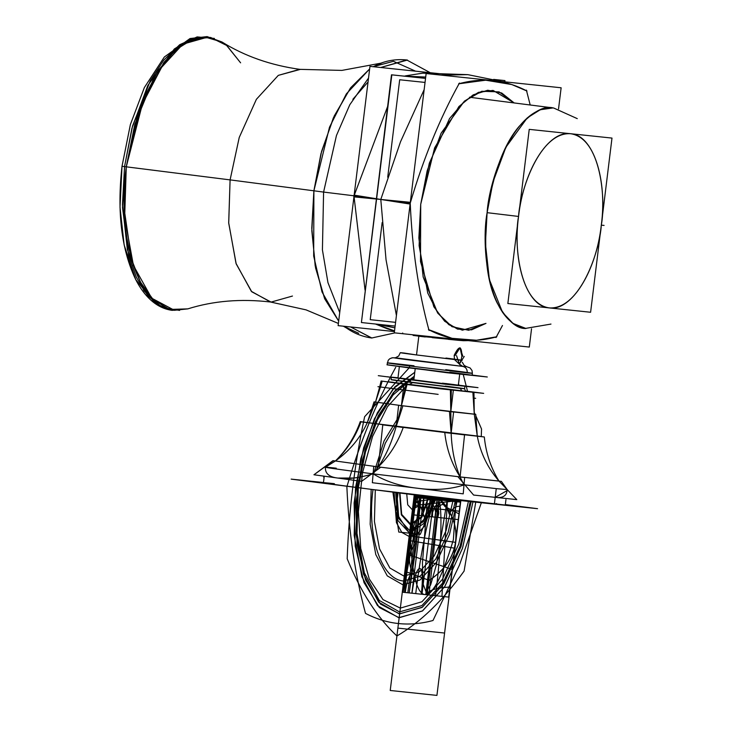 <?xml version="1.0" encoding="UTF-8"?>
<svg xmlns="http://www.w3.org/2000/svg" width="732" height="732" viewBox="0 0 732 732"><rect width="100%" height="100%" fill="white"/><g stroke="black" fill="none" stroke-linecap="round" stroke-linejoin="round"><path stroke-width="1.1" d="M462.844 356.255L460.025 347.746L455.139 355.441M445.944 358.049C454.508 359.128 468.992 361.077 458.479 359.979L416.526 354.947L454.462 359.54L454.188 355.322C459.074 345.266 461.645 345.531 461.892 356.136L461.096 360.236L461.892 356.136L460.025 347.746L454.188 355.322L454.462 359.54L459.385 364.133L454.462 359.54L416.526 354.947L418.823 336.217L416.526 354.947L403.991 353.016C393.477 351.909 407.962 353.867 416.526 354.947L458.479 359.979C458.378 363.52 459.842 365.671 462.871 366.43L398.181 358.158C389.488 357.289 394.447 358.049 413.058 360.455L462.871 366.43L459.385 364.133L462.871 366.43C459.842 365.671 458.378 363.52 458.479 359.979L462.194 360.3M456.53 355.624L459.348 364.133L464.234 356.438M459.339 364.133L461.096 360.236M413.104 335.412L425.265 336.967L418.823 336.217L414.797 334.982L418.823 336.217L414.797 334.982L418.823 336.217L460.94 339.996C468.196 341.149 463.969 340.92 448.249 339.319C463.969 340.92 468.196 341.149 460.94 339.996L418.823 336.217L416.526 354.947C407.962 353.867 393.477 351.909 403.991 353.016L400.276 352.696L398.72 355.999L395.555 357.719M418.823 336.217L416.526 354.947L403.991 353.016M466.458 366.631L462.871 366.43C465.9 367.19 467.364 369.34 467.263 372.881C467.364 369.34 465.9 367.19 462.871 366.43L466.458 366.631M466.403 366.622L470.081 367.931L472.039 370.548L472.369 373.32L467.263 372.881C467.364 369.34 465.9 367.19 462.871 366.43L413.058 360.455C389.36 357.417 391.766 357.454 398.181 358.158L398.181 358.158C389.488 357.289 394.447 358.049 413.058 360.455L462.871 366.43C465.9 367.19 467.364 369.34 467.263 372.881L409.591 365.963C382.15 362.45 384.94 362.486 392.361 363.31L413.983 365.78M445.733 369.678L450.034 370.227C461.8 371.71 481.72 374.391 467.263 372.881L409.591 365.963C382.15 362.45 384.94 362.486 392.361 363.31C377.904 361.791 397.824 364.472 409.591 365.963L409.353 367.931L409.591 365.963L467.263 372.881L409.591 365.963L409.353 367.931L387.008 364.829L388.244 360.263L389.689 358.799L391.959 357.838L394.658 357.811L392.425 357.765L389.698 358.79L388.244 360.254L387.008 364.829L468.91 375.04L449.796 372.195C461.563 373.677 481.473 376.358 467.025 374.848L409.353 367.931L409.435 367.235M409.353 367.931L467.025 374.848C481.473 376.358 461.563 373.677 449.796 372.195C461.563 373.677 481.473 376.358 467.025 374.848L409.353 367.931L409.591 365.963L387.255 362.871M387.027 364.728L446.859 372.725L487.302 376.989L472.158 375.049M413.809 380.146L454.7 385.05C464.948 386.121 450.83 384.218 442.485 383.165C450.83 384.218 464.948 386.121 454.7 385.05L413.809 380.146L415.236 368.544L413.809 380.146L415.236 368.544L413.809 380.146L397.97 377.95L399.398 366.357L397.97 377.95L413.809 380.146C447.179 384.428 477.621 387.64 442.485 383.165C450.83 384.218 464.948 386.121 454.7 385.05L397.97 377.95M387.255 376.751L440.362 383.541L458.342 385.197M378.993 324.386L394.914 327.845L375.626 324.038M387.466 328.869L394.521 331.056L375.507 324.02L387.466 328.869L375.507 324.02L394.539 330.864M428.449 329.556L451.937 338.321L476.532 340.252L496.808 336.766M463.685 340.7L432.228 337.653L463.676 340.7M381.308 199.516L380.796 199.452L400.532 141.752L424.157 89.624L400.532 141.752L380.796 199.452L353.794 196.862L354.041 196.002L380.796 199.452L354.041 196.002L354.004 195.115L380.796 199.452L386.038 259.787L396.424 315.501L386.038 259.787L380.796 199.452L410.213 203.185C412.272 249.402 418.484 291.592 428.861 329.775L452.156 338.376L476.532 340.252L496.36 336.894L502.472 325.484L495.985 337.562M459.449 83.036C439.795 118.465 423.297 158.798 409.966 204.045L380.796 199.452L386.038 259.787L396.424 315.501L386.038 259.787L380.796 199.452L400.532 141.752L424.157 89.624L400.532 141.752L380.796 199.452L410.176 202.297C412.208 249.155 418.494 291.894 429.062 330.507M354.078 196.881L365.048 290.119M446.785 74.463L369.962 66.365L354.151 195.142M353.94 196.871L338.12 325.639L394.447 331.578M493.652 79.404L504.961 80.593L504.806 81.838M387.585 106.579L354.288 195.17M387.722 177.208L399.681 79.761L425.045 82.432M382.15 222.565L370.227 319.674L395.582 322.355M514.166 102.938L493.039 90.411L478.49 92.342L464.317 101.254L441.149 133.132L427.177 170.748L420.717 204.292L418.869 237.927L423.188 277.053L437.58 312.857L448.945 324.761L462.386 330.187L485.993 323.379L471.573 329.83L457.518 329.107L444.681 321.257L433.829 306.745L420.507 261.58L420.717 204.292L418.869 237.927L423.188 277.053L437.58 312.857L448.945 324.761L462.386 330.187L485.993 323.379L468.7 330.26L451.955 326.673L437.873 313.287L427.726 292.992L419.116 245.696L420.717 204.292L434.616 147.882L458.918 106.543L473.192 94.858L487.75 90.246L501.695 93.001L514.166 102.938L493.039 90.411L478.49 92.342L464.317 101.254L441.149 133.132L427.177 170.748L420.717 204.292L429.318 163.209L449.54 118.584L464.6 101.007L481.784 91.262L499.059 91.884L514.166 102.938M531.542 328.76L529.3 347.06L394.301 332.822L426.134 73.539L561.133 87.776L558.534 108.903M526.372 90.091L526.573 90.823C505.153 79.651 482.653 77.272 459.074 83.713C439.703 118.749 423.416 158.57 410.213 203.185C412.262 249.402 418.484 291.601 428.861 329.775C450.281 340.956 472.781 343.326 496.36 336.894L502.472 325.484M526.985 91.043L511.787 84.555L485.792 80.191L459.074 83.713C439.703 118.749 423.425 158.579 410.213 203.185M403.167 76.046L425.704 77.061M422.73 73.163L405.437 75.863L422.73 73.163L467.794 74.646L441.579 75.167L467.812 74.646L441.579 75.167L467.812 74.646L501.768 81.517L467.794 74.646L422.73 73.163M407.038 76.448L425.704 77.07M530.197 104.987L526.573 90.823L511.787 84.555L485.572 80.181L458.616 83.832M361.416 322.528L391.483 74.81L425.539 78.397L391.83 74.856L361.416 322.538L395.124 326.088M473.833 398.144L475.672 398.336L473.833 398.098M438.148 394.374L377.959 386.679M324.221 476.468L323.654 477.154M323.48 482.525L291.171 479.121L451.168 499.572L537.562 508.685L505.345 504.568M496.598 503.634L494.365 504.128L495.198 497.339L494.365 504.128L371.17 489.351C312.546 481.839 318.521 481.931 334.368 483.678C318.521 481.931 312.546 481.839 371.17 489.351L505.281 505.062L371.17 489.351C312.546 481.839 318.521 481.931 334.368 483.678C312.857 481.519 325.164 483.413 371.289 489.36L494.365 504.128L496.269 488.637L507.184 489.571M507.139 489.589L507.148 489.543C506.919 495.765 502.939 498.364 495.198 497.339L507.047 490.641M494.365 504.128L496.269 488.637L373.073 473.851C314.449 466.348 320.415 466.44 336.272 468.187M314.138 474.665L333.225 460.757L335.375 460.986L325.392 467.272C325.026 473.485 329.162 477.072 337.791 478.06C346.767 479.506 358.534 478.106 373.073 473.851C386.075 481.629 400.98 486.432 417.789 488.281C434.534 490.541 449.924 489.443 463.951 484.987L460.099 476.925L501.356 481.354L507.148 489.543L516.792 499.617L473.604 495.061L457.939 476.706L501.182 481.336M325.392 467.272L335.375 460.986C349.493 451.04 360.153 438.23 367.336 422.547C360.153 438.23 349.493 451.04 335.375 460.986L378.298 466.906L373.073 473.851L378.298 466.906L460.099 476.925L463.951 484.987C449.924 489.443 434.534 490.541 417.789 488.281M466.037 391.281L473.943 392.37L474.272 414.156L475.745 414.358L477.264 436.016L484.309 436.986C485.966 453.273 490.861 467.949 498.977 481.034C487.677 467.968 480.439 452.962 477.264 436.016L360.958 421.87C355.276 437.26 346.748 450.299 335.375 460.986C346.428 450.153 354.736 437.013 360.29 421.577L403.213 427.497C397.659 442.933 389.351 456.073 378.298 466.906L335.375 460.986L378.298 466.906C385.746 456.045 391.712 442.586 396.177 426.527C391.712 442.586 385.746 456.045 378.298 466.906L460.099 476.925L378.298 466.906L382.763 424.88L464.555 434.9L460.099 476.925C454.837 464.509 451.854 449.951 451.141 433.262C451.854 449.951 454.837 464.509 460.099 476.925C451.662 463.704 446.547 448.926 444.763 432.585L483.669 436.894M498.977 481.034L507.148 489.543L498.977 481.034L460.099 476.925L498.977 481.034C487.677 467.968 480.439 452.962 477.264 436.016L451.141 433.262L477.264 436.016L474.272 414.156L477.264 436.016M464.637 477.484L463.228 493.853L372.35 482.717L373.759 466.357L464.637 477.484M380.677 467.236L361.635 481.345L313.946 474.766L332.996 460.657L380.677 467.236M337.791 478.06L353.904 478.023M379.752 386.917L375.525 402.06L374.198 401.914L367.336 422.547L374.061 401.859L402.902 405.839L396.177 426.527L367.336 422.547L396.177 426.527L401.429 405.629L375.525 402.06L367.336 422.547L375.525 402.06L401.429 405.629L375.525 402.06L380.475 387.008L375.525 402.06L379.67 386.899M381.116 380.997L407.029 384.538L401.429 405.629L405.976 384.401L389.012 381.83L405.976 384.401L401.429 405.629L450.802 411.686L451.141 433.262L396.177 426.527L451.141 433.262L450.802 411.686L474.272 414.156L401.429 405.629L396.177 426.527L398.638 405.29L453.602 412.025L451.141 433.262L449.475 411.54L475.608 414.339M381.061 381.216L379.679 386.862M382.113 381.345L380.494 386.954L382.113 381.345M381.171 381.226L379.762 386.871M381.226 381.015L440.554 388.82L483.66 393.358L465.644 391.062M474.272 414.156L472.881 392.224L474.272 414.156L450.802 411.686L451.333 389.955L450.802 411.686L401.429 405.629L403.963 384.154L453.337 390.202L450.802 411.686L450.372 389.854L473.842 392.361M472.881 392.224L405.976 384.401L472.881 392.224M466.275 391.373L388.802 381.857L462.038 391.08L460.181 388.344L462.038 391.08L466.275 391.373M393.02 382.26C386.185 381.509 383.614 381.464 408.895 384.703L462.038 391.08L460.181 388.344L464.591 388.729L464.912 386.167L464.591 388.729C465.323 391.007 465.909 391.895 466.348 391.391C465.909 391.895 465.323 391.007 464.591 388.729L410.368 382.369C386.661 379.332 389.076 379.368 395.49 380.073L391.071 379.698L395.49 380.073C389.076 379.368 386.661 379.332 410.368 382.369L410.679 379.817L410.368 382.369C400.203 381.088 383.001 378.773 395.49 380.073C389.076 379.368 386.661 379.332 410.368 382.369L410.679 379.817L460.492 385.791C472.982 387.1 455.78 384.785 445.614 383.495C455.78 384.785 472.982 387.1 460.492 385.791L410.679 379.817L458.525 385.581C469.816 386.761 465.515 386.075 445.614 383.495C455.78 384.785 472.982 387.1 460.492 385.791L391.382 377.145L410.679 379.817L410.368 382.369L460.181 388.344C472.662 389.653 455.46 387.338 445.303 386.057M462.038 391.08L460.181 388.344L410.368 382.369C400.203 381.088 383.001 378.773 395.49 380.073M391.071 379.698L391.382 377.145L397.998 377.758L391.382 377.145L391.071 379.698L464.591 388.729M464.912 386.167L458.342 385.169L464.912 386.167M458.351 385.123L478.005 387.64L443.08 383.952L378.288 375.672L410.679 379.817L394.091 377.602L397.998 377.758M455.396 385.142L400.907 378.17L455.396 385.142M397.183 377.858L397.979 377.886L397.183 377.858M458.333 385.297L459.11 385.462L458.333 385.297M292.471 296.048L271.096 302.087L251.744 291.766L236.18 263.877L228.713 223.132L230.095 179.889L239.236 137.46L256.392 99.305L278.316 75.369L299.672 69.348L341.908 70.4L380.887 63.181L341.908 70.4L299.672 69.348L278.316 75.369L256.392 99.305L239.236 137.46L230.095 179.889L239.236 137.46L256.392 99.305L278.316 75.369L300.257 69.412L278.316 75.369L256.392 99.305L239.236 137.46L230.095 179.889L239.236 137.46L256.392 99.305L278.316 75.369L300.248 69.412L278.316 75.369L256.392 99.305L239.236 137.46L230.095 179.889L313.891 190.805L311.832 230.809L315.565 267.93L324.779 298.94L338.678 321.147L322.043 292.031L313.68 256.044L313.891 190.805L230.095 179.889L313.891 190.805L311.832 230.809L315.565 267.93L324.779 298.94L338.678 321.147L322.043 292.031L313.68 256.044L313.891 190.805L323.59 192.077L322.419 249.887L327.954 282.634L339.73 312.546L327.954 282.634L322.419 249.887L323.59 192.077L322.419 249.887L327.954 282.634L339.73 312.546L327.954 282.634L322.419 249.887L323.59 192.077L322.419 249.887L327.954 282.634L339.73 312.546L327.954 282.634L322.419 249.887L323.59 192.077L354.032 195.801L323.59 192.077L354.032 195.801L323.59 192.077L336.455 135.502L349.795 104.74L368.525 78.049L349.795 104.74L336.455 135.502L323.59 192.077L336.455 135.502L349.795 104.74L368.525 78.049L349.795 104.74L336.455 135.502L323.59 192.077L313.891 190.805L329.501 127.194L346.373 93.861L369.642 68.964L350.308 88.261L333.325 117.989L320.909 153.921L313.891 190.805L321.577 151.396L334.222 116.004L350.72 87.703L369.642 68.964L350.308 88.261L333.325 117.989L320.909 153.921L313.891 190.805L323.59 192.077L336.455 135.502L349.795 104.74L368.525 78.049L349.795 104.74L336.455 135.502L323.59 192.077L313.891 190.805L311.786 228.21L315.181 265.808L324.514 298.317L338.678 321.147L322.043 292.031L313.68 256.044L313.891 190.805L230.095 179.889L228.695 222.803L236.006 263.346L251.341 291.336L270.52 302.014L251.341 291.336L236.006 263.346L228.695 222.803L230.095 179.889L228.695 222.803L236.006 263.346L251.341 291.336L270.52 302.014L306.049 309.865L338.394 323.452L306.049 309.865L270.52 302.014C240.965 298.565 213.396 300.852 187.795 308.877L169.76 309.444L153.482 299.964L140.507 282.232L131.513 259.293L124.275 209.718L126.27 166.832L124.65 217.596L133.416 265.442L151.689 298.18L174.408 310.295L187.804 308.877L172.13 310.35L156.776 304.155L143.801 290.558L127.368 249.685L122.445 205.015L124.55 166.612L131.925 128.32L147.873 85.37L174.326 48.98L190.512 38.805L207.119 36.6L190.512 38.805L174.326 48.98L147.873 85.37L131.925 128.32L124.55 166.612L131.925 128.32L147.873 85.37L174.326 48.98L190.512 38.805L207.119 36.6L190.512 38.805L174.326 48.98L147.873 85.37L131.925 128.32L124.55 166.612L122.015 166.265L124.55 166.612L122.015 166.265L130.388 124.522L144.378 87.529L164.316 57.023L190.036 38.531L207.119 36.6L190.512 38.805L174.326 48.971L147.873 85.37L131.925 128.32L124.55 166.612L122.015 166.265L130.388 124.522L144.378 87.529L164.316 57.023L190.036 38.531L207.119 36.6L221.915 41.962L207.952 37.058L182.881 44.13L157.142 72.23L137.003 117.019L126.27 166.832L124.65 217.596L133.416 265.442L151.689 298.18L174.408 310.295L187.795 308.877L172.13 310.35L156.776 304.155L143.801 290.558L127.368 249.685L122.445 205.015L124.55 166.612L122.445 205.015L127.368 249.685L143.801 290.558L156.776 304.155L172.13 310.35L156.776 304.155L143.801 290.558L127.368 249.685L122.445 205.015L124.55 166.612L230.095 179.889L228.695 222.803L236.006 263.346L251.341 291.336L270.52 302.014C240.965 298.565 213.396 300.852 187.795 308.877L174.408 310.295C139.492 308.52 116.406 239.739 126.27 166.832L124.55 166.612L126.279 166.74M430.27 72.724L406.745 59.969L380.732 67.5L407.44 60.051C397.412 58.88 387.768 60.234 378.499 64.114C387.768 60.234 397.412 58.88 407.44 60.051L380.732 67.5L407.44 60.051M382.141 62.806L373.238 66.704L378.563 64.087L373.238 66.704L393.432 61.314L415.556 71.169M358.671 333.298L344.918 326.829C352.906 332.914 361.901 336.656 371.902 338.038L350.619 326.957L371.691 338.01L394.905 332.886L371.691 338.01L350.619 326.957L371.902 338.038C361.901 336.656 352.906 332.914 344.918 326.829L348.112 329.016M553.053 107.915L553.602 107.979L553.053 107.915C544.123 105.481 532.74 111.731 518.906 126.654C503.836 144.469 493.24 173.145 487.109 212.673C483.495 252.476 486.872 282.616 497.238 303.112C507.102 320.534 516.682 328.997 525.969 328.485L525.42 328.421L525.969 328.485C516.682 328.997 507.102 320.534 497.238 303.112C486.872 282.616 483.495 252.476 487.109 212.673C493.24 173.145 503.836 144.469 518.906 126.654C532.74 111.731 544.123 105.481 553.053 107.915L540.225 109.754L527.196 117.944L505.894 147.251L493.048 181.838L487.109 212.673C488.967 180.191 514.084 105.335 553.053 107.915L469.432 97.228L553.602 107.979L577.264 118.63M518.549 216.443L487.109 212.673L518.549 216.443C520.013 190.796 539.841 131.678 570.612 133.718C601.1 138.138 606.087 199.873 601.301 225.172L604.083 225.41L601.301 225.172C606.087 199.873 601.1 138.138 570.612 133.718C539.841 131.678 520.013 190.796 518.549 216.443L487.109 212.673C483.495 252.476 486.872 282.616 497.238 303.112C507.102 320.534 516.682 328.997 525.969 328.485L513.059 323.434L502.609 312.482L489.379 279.569L485.417 243.591L487.109 212.673L518.549 216.443C513.754 241.743 518.75 303.478 549.229 307.898C580 309.938 599.837 250.82 601.301 225.172L604.083 225.41L601.301 225.172C599.837 250.82 580 309.938 549.229 307.898C518.75 303.478 513.754 241.743 518.549 216.443C512.263 262.916 526.976 306.763 549.229 307.898C571.189 311.429 596.159 271.764 601.301 225.172C607.578 178.736 592.902 134.926 570.667 133.727C548.698 130.131 523.691 169.806 518.549 216.443M525.969 328.485C487.375 322.885 481.043 244.708 487.109 212.673C481.043 244.708 487.375 322.885 525.969 328.485M590.605 312.262L507.852 303.533L529.236 129.363L611.989 138.083L590.605 312.262M270.52 302.014L251.341 291.345L236.006 263.346L228.695 222.803L230.095 179.889L126.27 166.832L134.844 124.184L154.287 76.961L168.882 56.474L186.093 42.163L204.438 36.884L221.915 41.962L208.647 37.14L194.712 38.421L179.679 46.4L164.627 61.552L139.492 109.59L126.27 166.832L124.55 166.612L122.491 207.458L128.603 254.846L136.436 277.446L147.937 295.966L162.714 307.614L179.615 310.405L162.714 307.614L147.937 295.966L136.436 277.446L128.603 254.846L122.491 207.458L124.55 166.612L230.095 179.889L126.27 166.832L139.958 108.263L163.794 62.632L178.086 47.653L193.038 38.979L207.897 37.048L221.915 41.962L207.119 36.6M406.736 493.899L407.733 504.796L412.336 509.765L418.045 506.114L421.751 495.811L418.045 506.114L412.336 509.765L407.733 504.796L406.736 493.899M437.617 497.842L425.731 594.659L421.339 594.201C423.059 577.923 422.538 569.322 419.784 568.398C416.865 568.718 414.275 576.99 412.006 593.213L402.756 592.234L414.705 494.914L402.756 592.234L425.731 594.659L437.617 497.842M423.929 496.095L423.206 513.827L425.631 520.726L429.657 514.569L433.234 497.284M416.407 495.134L404.457 592.417L402.682 592.234L410.332 543.254L414.632 494.905L410.332 543.254L402.682 592.234L414.632 494.905L402.682 592.234L414.632 494.905L402.682 592.234L414.632 494.905L402.682 592.234L414.632 494.905L402.682 592.234L414.632 494.905L402.682 592.234L404.457 592.417L416.407 495.134M409.609 494.265L418.878 495.445M418.063 495.344L410.423 494.365M421.101 495.729L409.17 592.911L402.682 592.234L409.17 592.911L416.471 543.903L421.101 495.729M458.507 519.619L460.812 500.889L451.287 499.59L460.812 500.889L458.507 519.619L437.828 517.433L438.779 513.352C437.992 502.674 435.915 502.454 432.557 512.702L432.493 516.874L411.814 514.697L458.507 519.619M429.437 496.799L414.111 495.957L411.814 514.697L414.111 495.957L429.446 496.799M436.931 695.4L390.229 690.477L408.328 543.043L402.298 592.188L449 597.111L436.931 695.4L390.229 690.477L414.248 494.859L414.028 496.671L460.721 501.594L460.849 500.597L450.235 587.037C436.08 587.759 428.156 590.331 426.454 594.741L402.298 592.188L449 597.111L460.556 500.56L449 597.111L460.556 500.56L449 597.111L460.556 500.56L449 597.111L415.739 593.606C421.815 542.934 432.164 497.559 437.352 499.343C442.833 498.684 441.918 545.047 435.558 595.692L402.298 592.188L449 597.111L460.849 500.597L436.931 695.4L390.229 690.477L402.298 592.188L449 597.111L436.931 695.4L390.229 690.477L414.248 494.859L414.028 496.671L460.721 501.594L460.849 500.597L436.931 695.4L390.229 690.477L414.248 494.859L412.839 506.306L459.54 511.229L460.849 500.597L449 597.111L402.298 592.188L449 597.111L436.931 695.4L390.229 690.477L414.248 494.859L412.839 506.306L459.54 511.229L460.849 500.597L436.931 695.4L390.229 690.477L402.298 592.188L449 597.111L436.931 695.4L390.229 690.477L414.248 494.859L402.6 592.225L448.698 597.083L460.849 500.597L449 597.111L460.849 500.597L449 597.111L460.849 500.597L448.698 597.083L460.849 500.597L448.698 597.083L460.849 500.597L448.698 597.083L402.6 592.225L448.698 597.083L402.6 592.225L448.698 597.083L402.6 592.225L414.248 494.859L402.298 592.188L449 597.111L460.849 500.597L449 597.111L460.849 500.597L449 597.111L460.849 500.597L449 597.111L402.298 592.188L449 597.111L402.298 592.188L449 597.111L436.931 695.4M438.541 497.961L444.937 506.517L459.202 513.983L449 597.111L460.849 500.597M394.091 492.243L396.433 522.666L401.85 532.457L409.142 536.464L417.13 534.131L424.725 525.887L434.433 497.193M410.661 524.075L401.685 514.386L399.956 492.975L401.685 514.386L410.661 524.075L421.65 516.664L428.559 496.488L421.65 516.664L410.661 524.075M414.541 494.896L402.6 592.225L413.434 501.493C417.533 501.713 420.47 504.961 422.236 511.238C425.548 505.501 428.321 502.847 430.526 503.296C432.786 503.323 434.515 506.443 435.714 512.656C438.386 506.855 440.829 504.174 443.043 504.613C445.303 504.641 447.353 507.798 449.192 514.084C452.44 508.337 456.082 505.775 460.135 506.416C456.082 505.775 452.44 508.337 449.192 514.084C447.353 507.798 445.303 504.641 443.043 504.613C440.829 504.174 438.386 506.855 435.714 512.656C434.515 506.443 432.786 503.323 430.526 503.296C428.321 502.847 425.548 505.501 422.236 511.238C420.47 504.961 417.533 501.713 413.434 501.493L414.248 494.859L413.955 497.257L460.648 502.189L413.955 497.257L414.248 494.859L402.298 592.188L408.328 543.043L402.298 592.188L414.248 494.859L402.298 592.188L449 597.111L402.298 592.188L449 597.111L402.298 592.188L449 597.111L402.298 592.188L449 597.111L402.298 592.188L414.248 494.859L402.298 592.188L449 597.111L402.298 592.188L449 597.111L402.298 592.188L414.248 494.859L402.298 592.188L449 597.111L402.298 592.188L449 597.111L402.298 592.188L449 597.111L402.298 592.188L414.248 494.859L402.298 592.188L414.248 494.859L402.298 592.188L414.248 494.859L402.298 592.188L425.649 594.649L402.298 592.188L414.541 494.896M447.417 499.096L436.327 565.013L430.636 584.969L425.987 591.666L423.114 584.008L422.428 563.237L427.653 496.571M395.719 367.318C376.358 402.353 360.071 442.174 346.867 486.789C348.917 533.006 355.13 575.196 365.506 613.379C386.926 624.552 409.426 626.931 433.005 620.489L459.431 565.131L481.345 502.756M467.483 391.291L466.321 386.405M466.247 386.139L463.228 374.445M470.228 501.585L460.172 545.935L443.208 582.434L421.897 605.593L399.452 611.897L379.249 600.414L364.353 572.863L356.987 533.408L358.277 487.988L365.488 451.873L377.456 419.848L393.02 395.051L410.67 379.89M410.789 379.826L414.038 378.27M423.801 496.076L411.878 593.204L402.682 592.234L411.878 593.204L423.801 496.076M399.635 613.864L380.457 604.01L365.652 579.973L357.115 544.846L355.962 503.149L362.331 460.272L375.406 421.714L393.505 392.471L414.285 376.294L393.505 392.471L375.406 421.714L362.331 460.263L355.962 503.149L357.115 544.846L365.652 579.973L380.457 604.01L399.635 613.864L422.355 607.176L443.876 583.569L460.995 546.557L471.133 501.676L460.995 546.557L443.876 583.569L422.355 607.176L399.635 613.864M412.638 382.662L408.795 384.739M405.464 386.972L387.466 406.699L372.561 436.473L362.486 472.863L358.378 511.686L360.73 548.451L369.267 578.939L382.992 599.618L400.34 608.109L421.961 601.759L442.448 579.296L458.735 544.096L468.407 501.393M433.893 497.367L421.989 594.265L402.682 592.234L421.989 594.265L433.893 497.367M475.745 502.161L464.097 571.097C442.86 600.569 420.47 622.191 396.918 635.971C377.319 617.643 360.739 591.913 347.188 558.772C348.816 510.973 354.636 463.621 364.627 416.709L409.389 367.601M458.47 384.144L459.174 385.233M474.199 412.4L475.077 414.239M475.809 415.813L481.546 429.034L481.263 436.437M355.523 487.695L354.169 535.357L361.901 576.752L377.538 605.657L398.739 617.698L422.3 611.055L444.653 586.744L462.45 548.424L472.982 501.877L462.514 548.222L444.846 586.451L422.62 610.836L399.16 617.744L379.313 607.523L364.005 582.581L355.221 546.154L354.105 502.948L360.794 458.571L374.427 418.777L393.23 388.719L414.779 372.286L394.996 386.743L377.319 412.857L363.667 447.774L355.523 487.695M357.344 487.887L365.167 449.421L378.279 415.73L395.262 390.43L414.294 376.239L393.496 392.416L375.397 421.678L362.313 460.245L355.935 503.149L357.097 544.864L365.625 580.009L380.448 604.056L399.626 613.91L422.355 607.221L443.894 583.605L461.014 546.575L471.161 501.685L460.94 546.777L443.702 583.898L422.035 607.441L399.215 613.864L378.673 602.189L363.52 574.181L356.036 534.067L357.344 487.887M414.44 494.878L402.298 592.188L414.44 494.878M441.817 498.382L414.065 496.36L409.215 535.851L455.716 542.375L409.215 535.851L455.716 542.375L409.215 535.851L455.716 542.375L409.215 535.851L414.065 496.36L409.215 535.851L414.065 496.36L409.215 535.851L414.065 496.36L441.817 498.382M413.891 497.76L408.648 540.454L454.993 548.259L408.648 540.454L454.993 548.259L408.648 540.454L454.993 548.259L408.648 540.454L413.891 497.76L408.648 540.454L413.891 497.76L408.648 540.454L413.891 497.76L449.677 499.38L413.891 497.76M398.052 492.737L395.692 511.933L409.517 533.39L428.193 515.365L430.48 496.717M428.906 496.726L421.742 517.423L410.414 524.844L401.31 514.806L399.581 492.984M459.605 500.459L412.921 505.693L406.965 554.161L452.385 569.496L406.965 554.161L452.385 569.496L406.965 554.161L452.385 569.496L406.965 554.161L412.921 505.693L406.965 554.161L412.921 505.693L406.965 554.161L412.921 505.693L459.605 500.459M413.37 501.996L404.86 571.28L429.254 580.394C444.891 569.78 453.748 556.832 455.816 541.561C457.5 526.253 452.01 511.805 439.346 498.199L413.37 501.996L404.86 571.28L429.181 580.385C460.492 560.227 464.893 524.35 439.273 498.19L413.37 501.996L404.86 571.28L429.181 580.385C460.492 560.227 464.893 524.35 439.273 498.19L413.37 501.996L404.86 571.28L429.254 580.394C444.891 569.78 453.748 556.832 455.816 541.561C457.5 526.253 452.01 511.805 439.346 498.199L413.37 501.996L404.86 571.28L429.181 580.385C460.492 560.227 464.893 524.35 439.273 498.19L413.37 501.996L404.86 571.28L429.181 580.385C460.492 560.227 464.893 524.35 439.273 498.19L413.37 501.996M405.29 592.508L402.682 592.234L405.29 592.508C406.287 583.862 408.548 577.091 412.061 572.177C408.548 577.091 406.287 583.862 405.29 592.508M417.24 495.235L419.024 515.438C412.025 525.649 410.872 535.11 415.547 543.803C408.877 551.306 407.715 560.767 412.061 572.177C407.715 560.767 408.877 551.306 415.547 543.803C410.872 535.11 412.025 525.649 419.024 515.438L417.24 495.235M371.17 489.351L370.172 524.277L375.818 554.636L387.265 575.864L402.783 584.767L420.049 580L436.455 562.295L449.54 534.296L457.335 500.221M398.711 416.847L384.08 440.884L373.942 472.799M453.19 499.791L446.117 530.544L434.286 555.798L419.463 571.765L403.872 576.047L389.863 567.995L379.524 548.826L374.418 521.422L375.306 489.873M456.137 500.102L453.364 539.74C442.311 576.807 432.768 595.079 424.761 594.558C416.819 593.405 411.96 573.614 410.167 535.183L417.213 495.235L410.167 535.183C411.96 573.614 416.819 593.405 424.761 594.558C416.819 593.405 411.96 573.614 410.167 535.183C411.96 573.614 416.819 593.405 424.761 594.558C416.819 593.405 411.96 573.614 410.167 535.183C411.96 573.614 416.819 593.405 424.761 594.558C432.768 595.079 442.311 576.807 453.364 539.74C442.311 576.807 432.768 595.079 424.761 594.558C432.768 595.079 442.311 576.807 453.364 539.74C442.311 576.807 432.768 595.079 424.761 594.558C432.768 595.079 442.311 576.807 453.364 539.74L456.137 500.102M441.954 596.37L403.076 592.27L421.348 495.765L403.076 592.27L421.348 495.765L403.076 592.27L421.348 495.765L403.076 592.27L441.954 596.37L403.076 592.27L441.954 596.37L403.076 592.27L441.954 596.37L447.499 499.105L441.954 596.37M439.52 498.089L428.943 594.997L402.82 592.243L416.087 495.088L402.82 592.243L416.087 495.088L402.82 592.243L416.087 495.088L402.82 592.243L428.943 594.997L402.82 592.243L428.943 594.997L402.82 592.243L428.943 594.997L439.52 498.089M426.234 594.713L402.765 592.243L415.657 495.033L402.765 592.243L415.657 495.033L402.765 592.243L415.657 495.033L402.765 592.243L414.733 494.914L402.783 592.243L426.234 594.713L402.765 592.243L426.234 594.713L402.765 592.243L426.234 594.713L437.178 497.787L426.234 594.713M435.357 497.55L420.314 534.333L398.766 532.054L392.883 492.124M395.673 492.444L397.851 520.434L409.554 533.116L423.846 523.471L432.822 497.229M431.651 497.083L423.16 521.77L409.673 530.636L398.849 518.659L396.836 492.627M399.59 492.929L401.346 514.907L410.56 524.862L421.852 517.25L428.934 496.534M419.775 495.564L407.834 592.774L402.682 592.234L407.834 592.774L419.775 495.564M444.58 633.043L460.739 501.457L414.038 496.534L397.888 628.12L444.58 633.043L460.739 501.457L414.038 496.534L397.888 628.12L444.58 633.043M455.56 499.718L448.176 532.246L435.75 559.056L420.141 576.148L403.671 580.988C381.418 579.854 366.705 536.016 372.991 489.543M376.641 469.258L385.307 443.217L397.183 422.767M414.248 494.859L402.298 592.188L414.248 494.859M439.008 498.016L427.122 594.805L402.783 592.243L427.122 594.805L439.008 498.016M454.462 359.54L459.385 364.133M409.591 365.963C382.15 362.45 384.94 362.486 392.361 363.31C377.904 361.791 397.824 364.472 409.591 365.963M428.861 329.775C450.281 340.947 472.781 343.317 496.36 336.894M526.573 90.823C505.153 79.651 482.653 77.281 459.074 83.713M495.198 497.339C502.939 498.364 506.919 495.765 507.148 489.543M458.818 387.832L460.181 388.344M313.891 190.805L321.577 151.396L334.222 116.004L350.72 87.703L369.642 68.964L350.308 88.261L333.325 117.989L320.909 153.921L313.891 190.805M240.608 62.833L226.426 45.21L210.706 37.469L194.163 38.595L176.174 49.254L158.579 69.988L143.518 99.021L126.27 166.832L143.975 97.932L158.286 70.446L174.948 50.343L192.781 39.071L210.496 37.433L226.829 45.54L240.608 62.833M214.385 38.43L197.146 36.911L179.697 44.707L163.73 60.17L150.362 80.602L132.565 125.95L124.559 166.53M352.87 99.296L368.04 81.966M402.609 333.7L402.692 332.987M395.472 357.738L394.621 357.811M394.475 357.811L395.298 357.765M395.747 357.683L398.72 355.999L400.276 352.696M466.586 366.668L464.207 365.451L462.285 362.23L464.207 365.451L466.586 366.668M472.369 373.32L472.131 375.287L472.369 373.32M459.751 373.759L458.324 385.361L459.751 373.759M464.61 340.691L468.242 340.618L464.61 340.691M505.281 505.062L505.949 499.617L505.281 505.062M323.452 482.736L324.111 477.383L323.452 482.736M324.175 476.816L324.258 476.193L324.175 476.816M525.42 328.421L550.986 324.075M346.995 328.329L343.363 326.197L346.995 328.329M300.248 69.412C270.785 65.322 244.671 56.172 221.915 41.962C244.671 56.172 270.785 65.322 300.248 69.412M172.13 310.35L155.898 304.055L135.731 279.606L124.147 244.927L120.011 207.119L122.015 166.265C116.91 211.74 121.411 249.392 135.521 279.194C139.785 287.676 144.808 294.557 150.591 299.864C157.078 305.784 164.252 309.279 172.13 310.35"/></g></svg>
